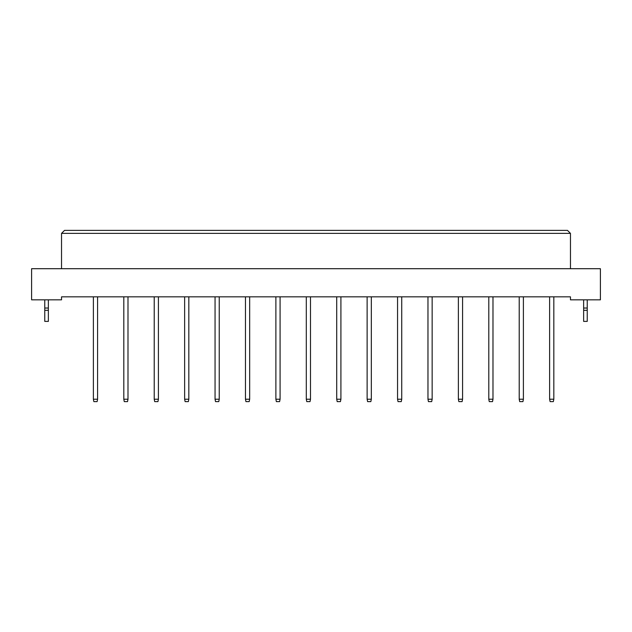 <?xml version="1.0" encoding="UTF-8"?>
<svg xmlns="http://www.w3.org/2000/svg" width="632" height="632" viewBox="0 0 632 632"><rect width="100%" height="100%" fill="white"/><g stroke="black" fill="none" stroke-linecap="round" stroke-linejoin="round"><path stroke-width="0.95" d="M570.467 299.837L600.4 299.837L600.4 268.703L31.6 268.703L31.6 299.837L61.533 299.837L61.533 296.843L570.467 296.843L570.467 299.837M570.467 268.703L570.467 233.374L61.533 233.374L61.533 268.703M61.533 233.374L64.527 230.38L567.473 230.38L570.467 233.374M97.581 296.843L97.581 399.227L97.099 401.62L93.868 401.62L93.386 399.227L93.386 296.843M93.386 399.227L97.581 399.227M127.996 296.843L127.996 399.227L127.514 401.62L124.283 401.62L123.809 399.227L123.809 296.843M123.809 399.227L127.996 399.227M158.411 296.843L158.411 399.227L157.937 401.62L154.698 401.62L154.224 399.227L154.224 296.843M154.224 399.227L158.411 399.227M188.826 296.843L188.826 399.227L188.352 401.62L185.113 401.62L184.639 399.227L184.639 296.843M184.639 399.227L188.826 399.227M219.241 296.843L219.241 399.227L218.767 401.62L215.536 401.62L215.054 399.227L215.054 296.843M215.054 399.227L219.241 399.227M48.364 310.312L44.769 310.312L44.769 321.388L48.364 321.388L48.364 308.037L44.769 308.037L44.769 299.837M48.364 308.037L48.364 299.837M44.769 310.312L44.769 308.037M587.231 310.312L583.636 310.312L583.636 321.388L587.231 321.388L587.231 308.037L583.636 308.037L583.636 299.837M587.231 308.037L587.231 299.837M583.636 310.312L583.636 308.037M249.664 296.843L249.664 399.227L249.182 401.62L245.951 401.62L245.469 399.227L245.469 296.843M245.469 399.227L249.664 399.227M280.079 296.843L280.079 399.227L279.597 401.62L276.366 401.62L275.884 399.227L275.884 296.843M275.884 399.227L280.079 399.227M310.494 296.843L310.494 399.227L310.012 401.62L306.781 401.62L306.299 399.227L306.299 296.843M306.299 399.227L310.494 399.227M340.909 296.843L340.909 399.227L340.427 401.62L337.196 401.62L336.714 399.227L336.714 296.843M336.714 399.227L340.909 399.227M371.324 296.843L371.324 399.227L370.842 401.62L367.611 401.62L367.129 399.227L367.129 296.843M367.129 399.227L371.324 399.227M401.739 296.843L401.739 399.227L401.257 401.62L398.026 401.62L397.552 399.227L397.552 296.843M397.552 399.227L401.739 399.227M432.154 296.843L432.154 399.227L431.68 401.62L428.441 401.62L427.967 399.227L427.967 296.843M427.967 399.227L432.154 399.227M462.569 296.843L462.569 399.227L462.095 401.62L458.856 401.62L458.382 399.227L458.382 296.843M458.382 399.227L462.569 399.227M492.984 296.843L492.984 399.227L492.51 401.62L489.271 401.62L488.797 399.227L488.797 296.843M488.797 399.227L492.984 399.227M523.399 296.843L523.399 399.227L522.925 401.62L519.694 401.62L519.212 399.227L519.212 296.843M519.212 399.227L523.399 399.227M553.822 296.843L553.822 399.227L553.34 401.62L550.109 401.62L549.627 399.227L549.627 296.843M549.627 399.227L553.822 399.227"/></g></svg>
